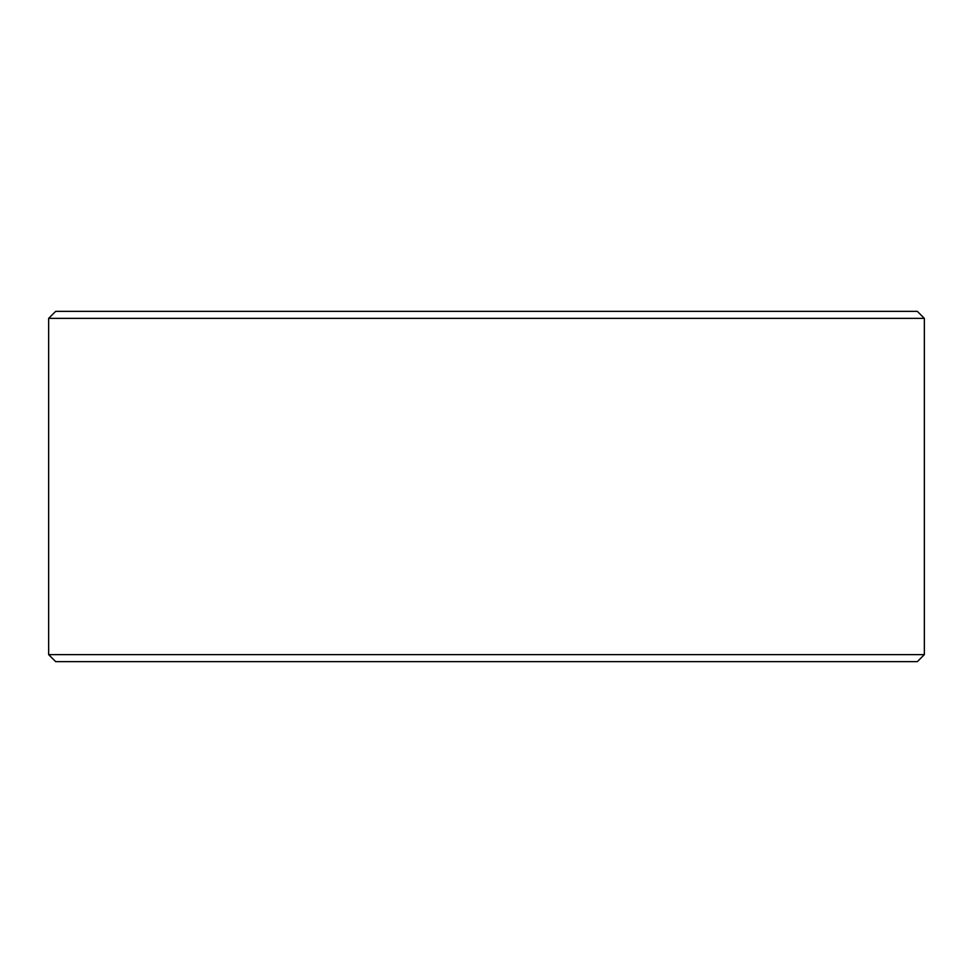 <?xml version="1.0" encoding="UTF-8"?>
<svg xmlns="http://www.w3.org/2000/svg" width="973" height="973" viewBox="0 0 973 973"><rect width="100%" height="100%" fill="white"/><g stroke="black" fill="none" stroke-linecap="round" stroke-linejoin="round"><path stroke-width="1.46" d="M924.35 654.634L917.344 661.64L55.656 661.64L48.65 654.634L924.35 654.634L924.35 318.366L48.65 318.366L48.65 654.634M48.65 318.366L55.656 311.36L917.344 311.36L924.35 318.366"/></g></svg>
